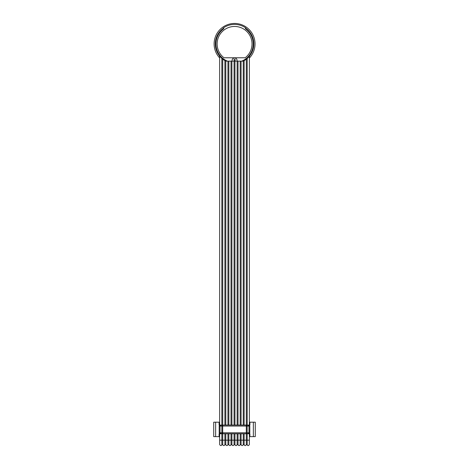 <?xml version="1.0" encoding="UTF-8"?>
<svg xmlns="http://www.w3.org/2000/svg" width="469" height="469" viewBox="0 0 469 469"><rect width="100%" height="100%" fill="white"/><g stroke="black" fill="none" stroke-linecap="round" stroke-linejoin="round"><path stroke-width="0.7" d="M245.621 28.134A19.258 19.258 0 0 1 243.188 61.134L241.74 61.134A18.654 18.654 0 0 0 245.275 28.627L245.762 27.941A19.499 19.499 0 0 0 223.391 27.941L223.877 28.627A18.654 18.654 0 0 0 227.412 61.134L225.964 61.134A19.258 19.258 0 0 1 223.531 28.134M241.74 61.134L237.015 61.134A2.515 2.515 0 0 0 234.576 58.004A2.515 2.515 0 0 0 232.137 61.134L227.412 61.134M237.015 61.134L232.137 61.134M235.239 59.909A0.621 0.621 0 0 0 234.611 59.282A0.621 0.621 0 0 0 233.99 59.909A0.621 0.621 0 0 0 234.611 60.53A0.621 0.621 0 0 0 235.239 59.909M249.379 58.033A20.46 20.46 0 0 0 234.576 23.45A20.46 20.46 0 0 0 219.65 57.904M219.428 32.021L219.685 31.699M216.619 36.963L216.825 36.441M252.598 37.121L252.328 36.441M249.918 32.273L249.467 31.699M221.843 58.355L221.843 425.078M221.843 433.749L221.843 440.174L224.897 440.174L224.897 433.749M222.734 59.094L222.734 425.078M222.734 433.749L222.734 444.735L221.843 444.735L221.843 440.174L219.65 440.174L219.65 433.749M224.897 425.078L224.897 60.56M225.794 61.046L225.794 425.078M225.794 433.749L225.794 440.174L227.952 440.174L227.952 433.749M227.952 425.078L227.952 61.134M228.849 61.134L228.849 425.078M228.849 433.749L228.849 440.174L231.012 440.174L231.012 433.749M231.012 425.078L231.012 61.134M231.909 61.134L231.909 425.078M231.909 433.749L231.909 440.174L234.066 440.174L234.066 433.749M234.066 425.078L234.066 61.134M234.963 61.134L234.963 425.078M234.963 433.749L234.963 440.174L237.126 440.174L237.126 433.749M237.126 425.078L237.126 61.134M238.023 61.134L238.023 425.078M238.023 433.749L238.023 440.174L240.181 440.174L240.181 433.749M240.181 425.078L240.181 61.134M241.078 61.134L241.078 425.078M241.078 433.749L241.078 440.174L243.241 440.174L243.241 433.749M243.241 425.078L243.241 61.111M244.132 60.624L244.132 425.078M244.132 433.749L244.132 440.174L246.295 440.174L246.295 433.749M246.295 425.078L246.295 59.188M222.734 444.735C223.455 445.867 224.176 445.867 224.897 444.735L224.897 440.174L225.794 440.174L225.794 444.735C226.515 445.867 227.231 445.867 227.952 444.735L227.952 440.174L228.849 440.174L228.849 444.735C229.57 445.867 230.291 445.867 231.012 444.735L231.012 440.174L231.909 440.174L231.909 444.735C232.624 445.867 233.345 445.867 234.066 444.735L234.066 440.174L234.963 440.174L234.963 444.735C235.684 445.867 236.405 445.867 237.126 444.735L237.126 440.174L238.023 440.174L238.023 444.735C238.739 445.867 239.46 445.867 240.181 444.735L240.181 440.174L241.078 440.174L241.078 444.735C241.799 445.867 242.52 445.867 243.241 444.735L243.241 440.174L244.132 440.174L244.132 444.735C244.853 445.867 245.574 445.867 246.295 444.735L246.295 440.174L249.379 440.174L249.379 444.495C248.523 445.89 247.796 445.972 247.192 444.735L247.192 433.749M247.192 425.078L247.192 58.461M249.379 436.633L249.907 436.633L249.907 433.749L249.268 433.749L249.801 432.781L221.855 432.781A0.961 0.815 90 0 0 222.675 433.749L219.093 433.749L219.093 436.633L213.717 436.633L213.717 422.194L219.093 422.194L219.093 425.078L222.675 425.078A0.961 0.815 90 0 0 221.855 426.045L222.675 426.045L222.675 425.078L249.268 425.078L249.801 426.045L247.831 425.078M219.093 433.749L219.093 436.633L219.65 436.633M249.379 422.194L249.907 422.194L249.907 425.078L249.907 422.194L255.283 422.194L255.283 436.633L249.907 436.633L249.907 433.749M219.65 436.874L218.66 436.633M219.65 422.194L219.093 422.194L219.093 425.078M253.36 422.194L253.36 436.633M249.907 425.078L249.068 425.477M249.332 432.781L249.268 433.749L246.325 433.749L246.325 426.045L247.145 426.045A0.961 0.815 -90 0 0 246.325 425.078L246.325 426.045L222.675 426.045L222.675 433.749L246.325 433.749A0.961 0.815 -90 0 0 247.145 432.781L247.145 426.045L249.332 426.045M247.831 433.749L249.021 433.25M248.576 433.462L248.986 432.781L248.986 426.045L248.576 425.365M219.668 426.045L219.732 425.078L219.199 426.045L221.855 426.045L221.855 432.781L220.014 432.781L221.169 433.749M221.169 425.078L220.014 426.045L220.014 432.781L219.668 432.781L220.424 433.462M219.668 432.781L219.199 432.781L219.732 433.749L219.979 433.25M215.64 436.633L215.64 422.194M220.424 425.365L219.932 425.477M224 57.787L245.152 57.787A17.447 17.447 0 0 0 247.45 32.138A17.447 17.447 0 0 0 221.702 32.138A17.447 17.447 0 0 0 224 57.787M249.801 432.781L249.801 426.045M219.199 426.045L219.199 432.781M219.65 425.078L219.65 56.081M249.379 444.495L249.379 433.749M249.379 425.078L249.379 56.227M219.65 444.495L219.65 440.174L219.65 444.495C220.489 445.884 221.221 445.966 221.843 444.735M225.794 444.735L224.897 444.735M228.849 444.735L227.952 444.735M231.909 444.735L231.012 444.735M234.963 444.735L234.066 444.735M238.023 444.735L237.126 444.735M241.078 444.735L240.181 444.735M244.132 444.735L243.241 444.735M247.192 444.735L246.295 444.735"/></g></svg>
